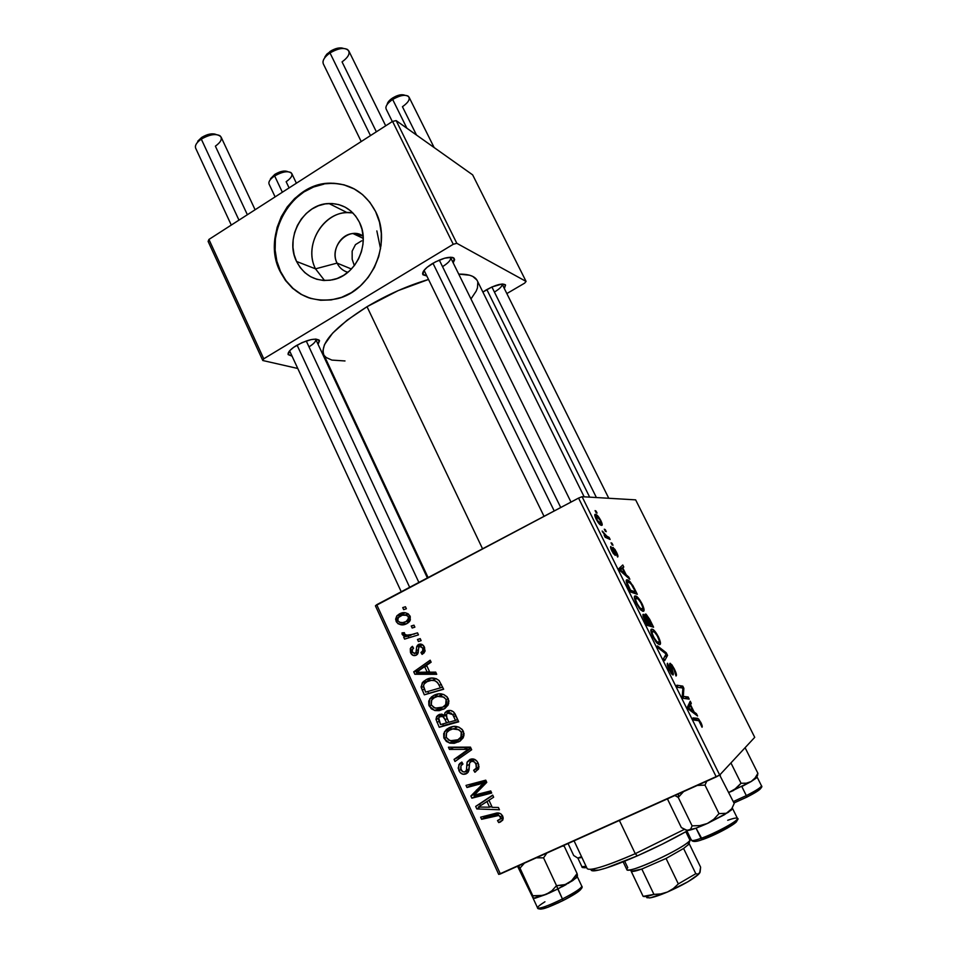<?xml version="1.0" encoding="UTF-8"?>
<svg xmlns="http://www.w3.org/2000/svg" width="957" height="957" viewBox="0 0 957 957"><rect width="100%" height="100%" fill="white"/><g stroke="black" fill="none" stroke-linecap="round" stroke-linejoin="round"><path stroke-width="1.44" d="M363.11 236.044C348.635 225.756 328.395 246.99 337.067 263.103L315.511 268.845C302.352 243.832 326.062 207.896 352.858 212.897L347.14 212.621C322.162 212.753 303.644 246.009 315.511 268.845L296.55 261.452C284.408 237.97 303.381 203.709 328.981 203.518C342.582 203.422 352.726 209.667 359.425 222.263L361.949 229.154L363.146 236.546L362.978 244.167L361.435 251.691L358.588 258.845L354.557 265.328L349.496 270.903L343.611 275.341L337.127 278.487L330.309 280.21L323.418 280.473L316.707 279.253L310.451 276.609L304.864 272.649L300.175 267.529L296.55 261.452L294.122 254.646L292.962 247.373L293.141 239.896L294.636 232.491L297.4 225.445L301.311 219.021L306.252 213.471L312.018 208.985L318.418 205.755L325.189 203.913L332.079 203.518L338.826 204.619L345.166 207.155L350.86 211.042L355.681 216.138L359.425 222.263C370.73 243.832 355.801 275.628 332.665 279.791C316.492 282.303 304.446 276.202 296.55 261.452L315.511 268.845L324.579 280.533L315.511 268.845L337.067 263.103C330.919 251.32 340.166 234.13 353.037 233.568L363.11 236.044M361.614 240.829L355.466 244.633L352.152 251.129L352.176 259.275L354.329 265.627L352.176 259.275L352.152 251.129L355.466 244.633L361.614 240.829M351.422 269.013L337.067 263.103L351.422 269.013M344.604 185.12L354.664 189.139C347.606 185.371 340.082 183.481 332.067 183.457C292.28 181.986 261.74 235.015 280.521 271.453L279.994 271.25C261.189 234.788 291.753 181.722 331.577 183.194C351.219 183.84 365.897 193.326 375.611 211.629L379.486 222.144L381.329 233.448L381.077 245.076L378.721 256.584L374.354 267.505L368.182 277.398L360.43 285.868L351.434 292.615L341.541 297.352L331.146 299.936L320.655 300.271L310.475 298.369L300.988 294.301L292.543 288.26L285.461 280.473L279.994 271.25L276.322 260.938L274.599 249.909L274.862 238.58L277.123 227.383L281.286 216.713L287.196 206.963L294.66 198.518L303.393 191.687L313.071 186.747L323.346 183.888L333.826 183.242L344.113 184.845L353.791 188.661L362.5 194.558L369.869 202.31L375.611 211.629C392.466 243.664 371.292 291.012 337.163 298.728C311.563 303.692 292.507 294.541 279.994 271.25L280.521 271.453C286.789 284.408 296.359 293.249 309.243 297.974L309.219 297.962M494.422 292.064C499.949 288.679 502.497 285.999 502.09 284.026C502.497 285.999 499.949 288.679 494.422 292.064M486.323 289.851C495.834 284.719 502.198 283.033 505.404 284.815L504.339 288.536L505.559 285.054L501.958 284.038L491.898 286.98L482.89 292.076L486.323 289.851M308.991 346.853C314.207 343.587 316.408 340.991 315.595 339.077L315.702 339.257C316.229 341.206 313.992 343.73 308.991 346.853M296.192 345.668C307.329 339.711 315.009 337.881 319.231 340.19L318.083 344.364L319.53 340.764L316.025 339.089L311.216 339.579L302.125 342.594L293.62 347.343L289.768 350.657L288.177 354.604L292.052 356.171L288.093 354.305C287.937 352.009 290.641 349.126 296.192 345.668M442.541 266.656C448.833 262.661 451.453 259.514 450.376 257.23L450.556 257.517C451.154 259.873 448.486 262.912 442.541 266.656M432.337 263.606C443.007 257.792 450.292 256.033 454.18 258.342L453.175 262.84L454.635 259.646L453.451 257.768L451.979 257.325L444.73 258.163L435.363 261.919L427.121 267.278L423.7 270.831L422.958 274.779L426.786 275.987L422.635 274.049C422.468 271.274 425.698 267.793 432.337 263.606M323.681 354.485L322.904 350.8L324.495 344.568L332.629 333.144L347.212 320.117L367.021 306.707C387.238 294.708 407.73 285.629 428.485 279.468L398.208 290.593L367.021 306.707L482.555 548.792L367.021 306.707C334.699 327.21 320.248 343.12 323.669 354.461L428.09 577.561M353.994 233.52L354.305 234.166L353.994 233.52M635.639 499.865L754.726 737.333L719.688 775.038L582.083 496.695L635.639 499.865L582.083 496.695L578.566 498.083L376.711 604.704L500.379 873.956L716.255 776.917L578.566 498.083L582.083 496.695L719.688 775.038L754.726 737.333L635.639 499.865M612.002 543.241L611.045 542.822L612.073 544.892L613.006 545.251L611.045 542.822L612.073 544.892L613.006 545.251L612.002 543.241M605.267 529.64L604.298 529.197L605.314 531.255L606.271 531.649L604.298 529.197L605.314 531.255L606.271 531.649L605.267 529.64M642.123 603.903L637.96 597.635L634.742 596.139L634.407 597.898L635.615 601.821L640.58 609.776L642.841 611.308L643.989 610.686L642.123 603.903C639.671 599.369 637.637 596.773 636.022 596.103L635.089 595.972C633.797 596.127 634.216 598.603 636.345 603.4L640.018 609.154L643.463 611.284C644.623 610.961 644.181 608.496 642.123 603.903M628.749 577.035L626.225 574.858L622.768 567.884L623.785 567.034L622.78 564.989L619.095 568.398L620.351 570.922L629.838 579.248L628.749 577.035L627.84 577.502L628.749 577.035L626.225 574.858L622.768 567.884L623.785 567.034L622.78 564.989L619.095 568.398L620.351 570.922L629.838 579.248L628.749 577.035M649.647 619.239L646.119 614.227L645.15 614.203L645.664 616.751L643.152 614.346L643.008 616.164L644.755 620.268L647.303 625.411L653.583 627.194L649.647 619.239L645.796 614.035L645.664 616.751L643.152 614.346L644.755 620.268L647.303 625.411L653.583 627.194L649.647 619.239M666.239 652.746L657.435 645.903L658.56 648.176L666.12 654.026L663.644 658.452L664.696 660.581L667.555 655.401L666.239 652.746L665.115 653.296L666.239 652.746L657.435 645.903L658.56 648.176L666.12 654.026L663.644 658.452L664.696 660.581L667.555 655.401L666.239 652.746M702.019 727.236L701.421 723.683L698.682 719.042L693.047 717.906L694.124 720.083L699.112 720.788L702.019 727.236C702.546 726.782 702.139 725.155 700.799 722.368L697.785 718.372L693.047 717.906L694.124 720.083L698.742 720.513L702.019 727.236M688.155 696.983L683.262 696.433L683.872 688.346L682.784 686.133L676.874 685.212L677.939 687.365L682.915 688.035L682.257 696.098L683.37 698.347L689.207 699.112L688.155 696.983L684.841 698.538L688.155 696.983L683.262 696.433L683.872 688.346L682.784 686.133L676.874 685.212L677.939 687.365L682.915 688.035L682.257 696.098L683.37 698.347L689.207 699.112L688.155 696.983M696.445 713.707L694.124 712.008L690.535 704.771L691.301 703.323L690.248 701.206L687.557 706.816L688.849 709.436L697.581 716.003L696.445 713.707L695.261 714.257L696.445 713.707L694.124 712.008L690.535 704.771L691.301 703.323L690.248 701.206L687.557 706.816L688.849 709.436L697.581 716.003L696.445 713.707M674.362 668.991L671.814 664.708L669.804 663.476L671.694 672.687L667.316 663.452L668.118 667.46L671.527 673.764L672.891 674.948L673.393 673.991L671.144 665.378L674.063 669.649L676.013 676.013L676.348 673.991L674.362 668.991L669.972 663.321C669.422 663.691 669.673 665.223 670.737 667.926L671.862 672.795L669.733 669.625L667.519 663.225C666.862 663.907 667.424 666.108 669.194 669.816L673.166 674.9L671.288 665.414L673.8 669.11L676.013 676.013C676.946 675.558 676.396 673.214 674.362 668.991M658.452 636.872L654.301 630.651L652.339 629.192L651.179 629.359L652.16 635.281L657.124 643.212L659.325 644.611L660.414 643.858L658.452 636.872C656.071 632.445 654.086 629.909 652.53 629.263L651.514 629.156C650.27 629.443 650.736 632.015 652.901 636.872L656.562 642.602L659.923 644.528C661.024 644.085 660.533 641.525 658.452 636.872M617.6 557.022L617.648 554.845L615.028 549.497L612.791 547.524L613.975 553.337L610.745 546.519L610.877 548.612L613.353 553.601L615.435 555.108L614.394 549.569L617.6 557.022C618.318 556.783 617.935 555.132 616.44 552.045L613.006 547.356L613.987 553.349L610.853 546.483C610.231 546.782 610.614 548.361 612.013 551.22L615.195 555.407L614.179 549.414L617.6 557.022M634.407 588.471L630.065 581.677L627.948 579.954L626.44 580.074L626.907 583.937L630.807 592.06L637.302 594.297L632.733 585.337L626.943 579.775C625.902 579.691 625.974 581.282 627.146 584.524L630.807 592.06L637.302 594.297L634.407 588.471M600.852 520.596L597.658 515.787L594.907 514.531L595.816 518.479L599.393 523.981L602.132 525.13L600.852 520.596C598.879 516.971 597.24 514.914 595.948 514.447L595.374 514.316C594.393 514.208 594.62 515.787 596.079 519.017C598.065 522.701 599.716 524.771 601.02 525.237L601.702 525.393C602.599 525.357 602.312 523.766 600.852 520.596M609.119 537.403L605.59 535.489L602.156 531.027L605.195 535.669L604.154 535.19L605.171 537.26L610.123 539.449L609.119 537.403L607.444 538.265L609.119 537.403L607.109 536.458L602.156 531.027L605.195 535.669L604.154 535.19L605.171 537.26L610.123 539.449L609.119 537.403M596.079 511.086L595.087 510.607L597.072 513.084L595.087 510.607L596.103 512.653L597.072 513.084L596.079 511.086M433.976 695.296L438.737 693.885L443.713 694.483L447.122 696.84L448.941 701.038L448.127 704.974L444.981 708.431L439.203 710.668L435.1 710.572L431.368 708.862L428.856 705.189L428.736 701.038L431.344 697.019L433.976 695.296L429.765 698.777L429.167 705.967L434.514 710.429L443.653 709.197L447.84 705.465L448.283 698.646C444.383 693.562 439.61 692.449 433.976 695.296L437.756 694.028L433.976 695.296M429.765 672.197L435.722 672.125L436.727 674.314L414.86 674.266L413.723 671.814L430.183 660.186L431.128 662.208L426.583 665.306L429.765 672.197L426.583 665.306L431.128 662.208L430.183 660.186L413.723 671.814L414.86 674.266L436.727 674.314L435.722 672.125L429.765 672.197M502.628 815.986L503.203 818.271L502.533 820.412L498.717 822.577L497.496 820.592L499.973 819.539L500.678 817.816L498.92 815.436L481.598 819.3L480.629 817.182L497.772 813.043L500.762 813.761L502.628 815.986C500.774 813.151 498.298 812.302 495.188 813.438L480.629 817.182L481.598 819.3L495.678 815.699C497.58 814.826 499.159 815.208 500.415 816.847L500.499 818.809L497.496 820.592L498.717 822.577L500.475 821.991L502.904 819.778L502.628 815.986M469.923 759.439L473.488 758.997L476.73 760.911L478.679 764.464L478.691 768.65L474.839 772.227L473.667 770.253L476.239 768.208L476.371 765.098L474.576 762.047L471.753 761.186L469.624 762.932L468.978 770.253L467.327 773.112L463.032 774.273L460.126 772.538L458.164 768.136L459.587 763.638L461.836 762.059L462.973 764.033L460.939 765.744L460.724 768.842L462.71 771.689L464.875 771.916L466.418 770.253L467.04 762.382L469.923 759.439L467.267 761.88L466.418 770.253L465.162 771.797C463.296 772.359 461.908 771.629 461.011 769.595L460.927 765.779L462.973 764.033L461.836 762.059L458.81 764.763L458.87 770.541C460.568 773.926 463.021 775.014 466.226 773.806L468.452 771.701L469.708 762.717L471.047 761.425C473.237 760.791 474.875 761.652 475.952 763.997L476.287 768.136L473.667 770.253L474.839 772.227L478.524 769.045L478.141 763.124C476.227 759.415 473.488 758.195 469.923 759.439M448.426 747.214L470.449 747.118L471.669 749.75L454.994 761.485L454.037 759.403L468.308 749.355L449.443 749.415L448.426 747.214L449.443 749.415L468.308 749.355L454.037 759.403L454.994 761.485L471.669 749.75L470.449 747.118L448.426 747.214M448.989 727.834L453.785 726.447L458.798 727.093L462.243 729.485L464.085 733.72L463.248 737.68L460.09 741.113L454.264 743.326L450.125 743.182L446.357 741.436L443.821 737.727L443.713 733.552L446.333 729.533L448.989 727.834L444.527 731.638L444.144 738.517L449.539 743.039L458.738 741.878L463.14 737.883L463.415 731.304C459.48 726.172 454.671 725.011 448.989 727.834L450.843 727.069L448.989 727.834M402.73 607.611L405.445 606.762L406.366 608.748L403.675 609.645L402.73 607.611L403.675 609.645L406.366 608.748L405.445 606.762L402.73 607.611M446.883 711.039L450.316 710.465L453.594 711.9L458.726 721.805L439.251 727.284L435.997 719.413L437.6 715.477L441.644 714.089L444.395 715.274L444.981 712.702L446.883 711.039L444.993 712.678L444.395 715.274L438.796 714.723L436.607 716.59L435.997 719.413L439.251 727.284L458.726 721.805L455.077 713.934C453.02 710.62 450.292 709.651 446.883 711.039L448.032 710.608L446.883 711.039M492.257 807.349L498.406 807.493L499.458 809.754L476.837 808.952L475.665 806.416L492.676 795.111L493.645 797.205L488.955 800.219L492.257 807.349L488.955 800.219L493.645 797.205L492.676 795.111L475.665 806.416L476.837 808.952L499.458 809.754L498.406 807.493L492.257 807.349M478.596 794.023L490.738 790.925L491.707 793.03L471.885 798.186L470.88 795.997L483.692 782.993L466.98 787.515L466.011 785.41L485.761 780.17L486.766 782.371L473.99 795.411L478.596 794.023L473.99 795.411L486.766 782.371L485.761 780.17L466.011 785.41L466.98 787.515L483.692 782.993L470.88 795.997L471.885 798.186L491.707 793.03L490.738 790.925L478.596 794.023M424.477 647.243L424.968 651.346L422.097 654.385L420.948 652.495L422.91 650.724L423.114 648.786L420.578 646.131L418.711 647.339L418.113 652.997L416.546 655.031L413.005 655.366L410.457 652.435L410.29 648.655L412.431 646.334L413.591 648.224L412.096 649.851L412.084 651.597L414.249 653.547L416.104 652.387L416.702 646.633L418.257 644.599L422.037 644.456L424.477 647.243C423.161 644.48 421.188 643.547 418.568 644.42L416.702 646.633L415.972 652.626L415.027 653.356L412.3 652.16L412.479 649.133L413.591 648.224L412.431 646.334L410.876 647.626L410.649 652.877C411.953 655.389 413.807 656.167 416.235 655.21L417.551 654.121L418.963 646.92L419.633 646.358L422.827 647.973L422.623 651.191L420.948 652.495L422.097 654.385L424.274 652.71L424.477 647.243M439.084 680.547L443.641 689.231L424.322 694.83L421.104 686.755L423.233 681.659L427.001 679.231L431.069 678.118L436.153 678.633L439.084 680.547C434.98 677.52 430.698 677.197 426.236 679.59L422.24 682.831L421.188 687.401L424.322 694.83L443.641 689.231L439.084 680.547M399.308 613.987L405.11 612.731L407.969 613.712L410.254 616.595L410.134 620.447L408.053 622.899L404.249 624.562L398.208 623.856L396.318 621.751L395.624 619.143L396.76 615.997L399.308 613.987L396.928 615.782L396.138 621.38C399.117 625.244 402.789 625.926 407.144 623.45L409.333 621.751L410.039 616.069C407.084 612.336 403.507 611.643 399.308 613.987L403.842 613.21L399.308 613.987M411.235 625.998L413.962 625.16L414.883 627.146L412.18 628.031L411.235 625.998L412.18 628.031L414.883 627.146L413.962 625.16L411.235 625.998L414.094 625.435L411.235 625.998M411.941 634.479L417.527 632.852L418.46 634.874L404.584 639.109L403.663 637.087L406.522 636.238L403.017 635.412L402.012 632.888L404.368 632.661L404.715 634.312L406.534 635.185L411.941 634.479C409.177 635.759 406.677 635.556 404.428 633.869L404.368 632.661L402.012 632.888L402.179 634.479L406.522 636.238L403.663 637.087L404.584 639.109L418.46 634.874L417.527 632.852L411.941 634.479M417.467 639.467L420.207 638.63L421.128 640.628L418.412 641.513L417.467 639.467L418.412 641.513L421.128 640.628L420.207 638.63L417.467 639.467L420.302 638.833L417.467 639.467M498.717 874.387L375.419 605.829L578.566 498.083L716.255 776.917L719.688 775.038L498.717 874.387L500.379 873.956L376.711 604.704L375.419 605.829L498.717 874.387M472.65 174.868L526.087 281.43L456.824 243.317L396.162 120.618L472.65 174.868L396.162 120.618L392.561 121.395L208.925 239.441L263.749 358.803L453.247 244.286L392.561 121.395L396.162 120.618L456.824 243.317L526.087 281.43L524.627 283.152L506.839 293.572L524.627 283.152L526.087 281.43L472.65 174.868M334.113 376.771L333.144 376.556L334.113 376.771M297.759 368.481L262.792 360.514L208.124 241.427L208.925 239.441L392.561 121.395L453.247 244.286L456.824 243.317L453.247 244.286L263.749 358.803L262.792 360.514L263.749 358.803L208.925 239.441L208.124 241.427L262.792 360.514L297.759 368.481M324.363 355.657L326.193 357.523L331.876 360.095L344.998 360.956M470.964 298.967L476.191 291.107L477.459 287.901L477.806 282.315M476.873 279.994L472.77 276.417L469.612 275.221L458.726 274.109C468.81 274.013 474.971 276.166 477.196 280.568L584.165 496.815M544.031 516.325L424.071 270.329M401.234 591.749L289.6 350.848M458.511 721.351L439.251 727.284L443.522 725.573L442.78 723.959L443.522 725.573L458.511 721.351M439.119 721.422L436.954 722.272L439.119 721.422M438.306 718.528L435.997 719.413L438.306 718.528M440.304 716.506L441.62 714.078L440.304 716.506M440.053 714.245L438.796 714.723L440.053 714.245M446.309 714.532L444.395 715.274L446.309 714.532M448.642 712.774L449.73 710.417L448.642 712.774M446.62 722.87L440.567 724.581L438.629 717.726L439.801 716.721L446.165 715.322L442.828 716.614L445.089 719.556L447.266 718.707L445.089 719.556L446.62 722.87L448.797 722.009L446.62 722.87L444.168 717.894L442.445 716.47L439.538 716.865L438.27 718.91L440.567 724.581L446.62 722.87M455.484 720.382L448.893 722.236L446.895 717.906L446.476 714.185L447.768 713.097L452.685 714.58L454.958 713.707L452.685 714.58L453.714 716.554L455.891 715.692L453.714 716.554L455.484 720.382L457.661 719.508L455.484 720.382L452.817 714.783L450.831 712.965L448.319 712.881L446.488 714.161L446.381 716.566L448.893 722.236L455.484 720.382M460.102 741.101L453.726 741.197L449.539 743.039L453.415 741.101L460.102 741.101M446.285 737.608L444.144 738.517L446.285 737.608M448.259 730.861L452.039 726.734L448.259 730.861M456.872 727.224L455.365 727.631M461.118 738.361L462.494 737.703M457.889 739.785L450.173 740.766L446.261 737.56L446.572 732.691L449.73 729.964C454.156 727.667 457.984 728.409 461.238 732.189L463.391 731.256L461.238 732.189L460.963 737.046L457.889 739.785L462.016 737.967L457.889 739.785L460.508 737.739L461.705 734.521L461.035 731.806L458.965 729.748L452.721 728.947L448.761 730.514L446.429 732.954L446.046 736.998L448.989 740.299L454.132 741.017L457.889 739.785M469.815 749.092L458.2 757.418L458.822 758.781L458.2 757.418L454.037 759.403L458.2 757.418L467.985 750.384L463.894 752.322L470.15 748.864M470.916 748.123L468.308 749.355L470.916 748.123M470.162 747.513L467.949 747.537L463.858 749.451L467.949 747.537L453.63 747.513L449.443 749.415L453.486 747.19L468.392 747.549M468.834 747.537L469.492 747.525M475.641 771.809L474.839 772.227L475.641 771.809M478.368 769.32L477.699 768.208L478.368 769.32M474.552 769.847L478.273 767.909M479.05 766.928L476.096 768.447L479.05 766.928M478.057 762.932L475.952 763.997L478.057 762.932M474.887 759.499L471.047 761.425L474.887 759.499M468.117 772.251L465.592 771.569L468.117 772.251M460.963 769.488L458.87 770.541L460.963 769.488M468.033 769.966L465.21 771.773M469.193 768.83L466.418 770.253L469.193 768.83M469.361 764.428L466.669 765.791L469.361 764.428M470.856 761.521L472.016 758.877L470.856 761.521M502.808 819.982L498.717 822.577L502.545 820.041L501.588 818.462L502.808 819.982M502.401 815.543L500.415 816.847L502.401 815.543M499.53 813.223L495.678 815.699L499.53 813.223L485.558 816.799L481.598 819.3L485.558 816.799L485.199 816.01L485.558 816.799L499.53 813.223M492.054 806.93L490.128 806.871L492.054 806.93M480.187 806.942L476.837 808.952L480.187 806.942M480.486 805.782L479.672 804.024L475.665 806.416L492.771 795.315L479.672 804.024L480.486 805.782M489.577 807.206L478.38 807.038L488.991 800.291L486.946 801.511L489.577 807.206L491.611 805.95L489.577 807.206L486.946 801.511L478.38 807.038L489.577 807.206M491.18 791.894L475.916 795.877L471.885 798.186L475.916 795.877L475.473 794.908L475.916 795.877L491.18 791.894M481.861 786.295L474.911 793.7L475.21 794.334L474.911 793.7L470.88 795.997L474.911 793.7L480.474 787.802L476.478 790.051L480.474 787.802L484.577 783.532L480.605 785.745L486.491 781.773L482.484 785.649M486.371 781.498L483.692 782.993L486.371 781.498M486.24 781.223L478.56 784.513L482.531 782.3L471.035 785.29L466.98 787.515L471.035 785.29L470.545 784.214L471.035 785.29L486.24 781.223M424.908 651.514L420.948 652.495L424.908 651.514M424.609 647.542L422.827 647.973L424.609 647.542M417.443 654.253L416.714 653.834M412.443 652.447L410.649 652.877L412.443 652.447M418.209 652.566L415.027 653.356L418.209 652.566M418.281 652.052L415.972 652.626L418.281 652.052M418.388 649.899L416.355 650.389L418.388 649.899M421.008 646.023L416.702 646.633L421.116 645.592L421.798 644.336L421.008 646.023M420.35 644.013L418.568 644.42L420.35 644.013M436.141 673.034L419.286 672.998L414.86 674.266L419.286 672.998L418.891 672.149L419.286 672.998L436.141 673.034M418.4 671.06L413.723 671.814L418.161 670.558L430.841 661.61L418.4 671.06M427.181 672.137L416.343 672.34L424.645 666.646L426.906 666.012L424.645 666.646L427.181 672.137L429.442 671.479L427.181 672.137L424.645 666.646L416.343 672.34L427.181 672.137M443.57 689.076L424.322 694.83L428.688 693.394L427.815 691.504L428.688 693.394L443.57 689.076M424.31 689.279L422.097 689.997L424.31 689.279M423.425 686.695L421.188 687.401L423.425 686.695M426.224 682.114L430.578 678.274L426.236 679.59L430.853 678.142L426.224 682.114M435.196 679.099L433.748 679.398M440.423 687.832L425.626 692.138L423.401 686.504L424.13 683.968L427.049 681.671C432.205 678.92 436.26 680.116 439.215 685.224L441.452 684.506L439.215 685.224L440.423 687.832L442.648 687.102L440.423 687.832L437.54 682.425L434.933 680.666L431.392 680.355L427.049 681.671L424.501 683.501L423.437 685.667L425.626 692.138L440.423 687.832M444.048 708.993L438.808 708.862L434.514 710.429L438.808 708.862L437.744 708.503L443.462 709.101M431.368 705.189L429.167 705.967L431.368 705.189M433.665 698.024L438.031 693.981L433.665 698.024M441.931 694.926L439.718 695.631M444.275 706.625L447.505 705.321M442.792 707.127L435.148 708.156L431.272 705.01L431.727 699.914L434.717 697.414C439.096 695.093 442.9 695.799 446.118 699.531L448.331 698.754L446.118 699.531L445.711 704.627L442.792 707.127L447.027 705.572L442.792 707.127L445.4 705.07L446.524 702.438L446.118 699.531L443.869 697.127L437.672 696.385L433.748 697.964L431.44 700.416L431.057 704.448L433.976 707.702L439.072 708.371L442.792 707.127M406.031 623.964L402.287 622.672L405.684 623.94M397.98 621.045L396.138 621.38L397.98 621.045M401.031 615.59L404.907 612.719L401.031 615.59M408.567 614.155L405.768 614.729M407.467 614.274L408.531 614.155M409.488 621.201L408.412 621.548M407.299 621.775L409.823 621.057M406.031 621.56C402.909 623.414 400.146 623.103 397.765 620.638L398.363 617.361L400.217 615.973C403.28 614.227 406.031 614.538 408.436 616.882L410.242 616.559L408.436 616.882L407.909 620.148L406.031 621.56L409.955 620.83L406.031 621.56L408.687 618.354L408.292 616.619L406.749 615.315L402.311 615.184L398.04 617.779L397.622 620.292L399.428 622.289L402.789 622.612L406.031 621.56M408.926 637.781L408.161 636.13L403.663 637.087L411.008 635.281L406.522 636.238L411.008 635.281L409.321 635.113L411.008 635.281L408.161 636.13L408.926 637.781M404.5 634.001L402.179 634.479L404.5 634.001M412.754 634.3L414.465 634.036M679.59 687.64L682.784 686.133L679.59 687.64M682.736 688.873L683.872 688.346L682.736 688.873M682.341 694.65L683.585 694.064L682.341 694.65M682.58 696.756L683.262 696.433L682.58 696.756M682.843 697.27L684.578 696.445L682.843 697.27M688.633 704.579L691.301 703.323L688.633 704.579M687.963 705.979L690.535 704.771L687.963 705.979M692.988 712.546L694.124 712.008L692.988 712.546M693.083 711.183L690.476 709.221L689.303 709.771L690.476 709.221L688.31 708.336L689.554 706.84L687.951 707.594L690.212 705.393L687.664 706.589L690.212 705.393L693.083 711.183L691.911 711.733L693.083 711.183L688.801 708.108L690.212 705.393L693.083 711.183M693.957 719.748L697.234 718.228L693.957 719.748M670.032 665.893L671.048 665.402L670.032 665.893M670.223 666.479L670.941 666.132L670.223 666.479M671.347 669.613L671.981 669.302L671.347 669.613M672.209 672.34L672.927 672.005L672.209 672.34M667.543 665.821L668.608 665.306L667.543 665.821M671.156 673.25L672.089 672.807L671.156 673.25M664.457 656.897L667.555 655.401L664.457 656.897M658.906 642.434L655.413 641.142L656.095 640.807L653.475 636.74C651.956 633.307 651.633 631.476 652.495 631.261L651.035 631.967L653.368 631.345C654.528 631.752 656.024 633.618 657.854 636.931C659.349 640.281 659.708 642.123 658.906 642.434L657.184 643.271L658.906 642.434L657.016 641.752L654.121 637.96L652.243 633.57L652.363 631.321L654.624 632.266L657.244 635.771L659.182 640.46L658.906 642.434M648.978 624.072L646.489 623.761L644.707 620.184L644.205 616.428L643.248 616.906L644.504 616.464L645.437 617.373L648.978 624.072L647.088 624.993L648.978 624.072L647.004 623.509L644.205 616.428L648.978 624.072M646.31 616.081L648.236 617.899L651.825 624.885L649.707 624.287L647.375 625.435L649.707 624.287L647.028 620.136L646.394 616.045L651.825 624.885L649.492 626.034L651.825 624.885L649.707 624.287L646.322 616.081L645.556 616.452M613.975 549.426L613.246 549.797M611.81 548.564L611.009 548.971M613.425 553.708L614.107 553.373L613.425 553.708M619.502 569.2L623.785 567.034L619.502 569.2M619.634 569.475L622.768 567.884L619.634 569.475M625.34 575.301L626.225 574.858L625.34 575.301M625.088 573.829L619.945 570.097L621.416 569.152L619.861 569.941L622.325 568.255L619.693 569.594L622.325 568.255L625.088 573.829L624.191 574.284L625.088 573.829L620.423 569.858L622.325 568.255L625.088 573.829M635.52 591.964L630.017 590.481L627.84 584.583L627.29 584.859L627.936 581.832L628.773 581.964C630.256 582.574 632.075 585.026 634.216 589.333L635.52 591.964L633.486 592.981L635.52 591.964L630.531 590.23L627.517 583.626L627.469 582.179L628.498 581.868L631.405 584.428L635.52 591.964M642.458 609.214L638.905 607.743L639.575 607.42L636.943 603.329C635.448 599.943 635.161 598.185 636.058 598.053L636.86 598.173C638.068 598.592 639.611 600.494 641.501 603.903C642.972 607.216 643.295 608.987 642.458 609.214L640.819 610.016L642.458 609.214L640.054 607.958L637.589 604.537L635.747 600.218L635.927 598.101L638.259 599.202L640.891 602.754L642.793 607.36L642.458 609.214M600.649 523.383L596.223 519.304L596.797 516.433L600.374 520.572L600.649 523.383L599.417 524.017L600.649 523.383L597.539 520.704L596.044 516.433L599.465 519.029L600.996 522.163L600.649 523.383M604.549 536.004L605.195 535.669L604.549 536.004M602.563 532.116L603.161 531.817L602.563 532.116M605.374 537.344L607.109 536.458L605.374 537.344M323.861 184.151L313.585 187.01L303.907 191.95L295.187 198.769L287.734 207.214L281.813 216.952L277.662 227.61L275.401 238.807L275.137 250.124L276.86 261.141L280.521 271.453L285.987 280.664L293.069 288.44L301.515 294.481M334.328 183.505L331.577 183.194M347.881 272.302C343.025 270.903 339.424 267.84 337.067 263.103C339.424 267.84 343.025 270.903 347.881 272.302M376.843 230.9L380.551 248.76M268.845 182.799C269.132 180.622 271.07 178.337 274.647 175.932L274.803 174.377L270.161 179.868M296.383 183.218L291.789 173.552C288.715 170.537 282.997 171.339 274.647 175.932L282.363 192.237L274.647 175.932C281.609 171.925 287.04 170.813 290.94 172.583C293.177 174.856 291.574 177.906 286.155 181.71L289.086 187.907M287.495 171.506L283.595 171.076L280.078 171.865L274.803 174.377L274.647 175.932C270.161 179.019 268.295 181.722 269.061 184.055L275.114 196.891M287.83 171.71C284.696 170.286 280.353 171.183 274.803 174.377L270.472 178.768M195.384 146.481C195.718 144.052 197.68 141.6 201.293 139.1L201.628 137.461L196.963 143M409.668 587.299L297.089 345.142L409.668 587.299M255.1 209.75L221.079 137.03C217.335 133.19 210.731 133.872 201.293 139.1L238.963 220.122L201.293 139.1C196.604 142.437 194.726 145.464 195.659 148.191L231.283 225.062M197.728 141.205L201.628 137.461L201.293 139.1C208.985 134.59 215.205 133.466 219.931 135.703C222.706 138.442 221.199 141.935 215.385 146.17L247.361 214.727M306.252 340.979L418.879 582.43M216.21 134.554C212.31 133.035 207.442 134.004 201.628 137.461L207.478 134.674L214.811 134.028M404.835 95.293C401.868 94.025 397.777 94.934 392.573 98.021L392.657 99.456C399.284 95.556 404.428 94.432 408.101 96.095C410.601 98.715 408.723 102.255 402.442 106.729L416.498 135.033M434.131 147.545L409.022 97.124C406.163 94.145 400.696 94.922 392.657 99.456L406.904 128.238L392.657 99.456C387.429 103.093 385.252 106.275 386.126 109.014L392.31 121.551M486.826 289.552L589.656 497.138L486.826 289.552M491.898 286.98L596.402 497.544M387.693 102.794L390.97 99.157L396.15 96.119L399.787 94.958L404.129 94.97M385.862 107.639C386.173 105.031 388.434 102.303 392.657 99.456L392.573 98.021C389.26 100.246 387.453 102.399 387.142 104.48M343.587 48.436C339.938 47.156 335.428 48.161 330.045 51.451L329.998 52.946C337.271 48.568 343.108 47.419 347.523 49.501C350.717 52.683 348.898 56.822 342.056 61.894L376.364 131.803M385.695 125.81L348.815 50.936C345.321 47.108 339.053 47.778 329.998 52.946L370.467 135.595L329.998 52.946C324.435 56.953 322.198 60.59 323.31 63.856L361.208 141.552M432.959 263.235L554.223 510.942L432.959 263.235M439.311 260.077L560.73 507.509M341.709 47.922L336.086 48.58L331.971 50.302L326.839 54.13L324.878 56.942M322.964 61.954C323.31 58.975 325.655 55.973 329.998 52.946L330.045 51.451L324.495 58.114M579.739 857.843L581.892 857.436L577.801 858.094L573.686 855.498L568.063 843.536L573.686 855.498L577.801 858.094L580.385 857.065L579.739 857.843M577.861 858.106L581.928 866.755L586.043 866.241C582.969 867.174 581.605 867.221 581.964 866.384M578.495 858.226L577.884 858.118M586.079 867.604L584.583 867.784M576.497 877.701L577.298 874.531L577.454 875.727L577.095 873.585L564.223 846.179L562.321 846.108L564.223 846.179L577.095 873.585L571.126 881.325L565.766 884.495L556.519 885.656L543.564 857.855L536.303 857.807L543.564 857.855L556.519 885.656L551.962 890.716L546.28 894.34L557.787 888.993L556.519 885.656L551.962 890.716L546.28 894.34L539.724 895.919L532.774 895.764L519.998 868.143L524.412 863.154L519.998 868.143L532.774 895.764L533.133 898.24L517.713 866.528L533.133 898.24L532.774 895.764L543.086 895.393L557.787 888.993L549.043 893.144M540.334 908.002C539.88 910.514 547.452 908.026 563.039 900.561L562.429 898.958C548.265 905.836 539.987 908.839 537.607 907.966C537.32 907.057 539.772 904.999 544.94 901.781M533.288 898.324L546.28 894.34L534.891 898.3L533.312 897.69M533.085 898.192L537.595 907.942C539.868 908.875 548.146 905.884 562.429 898.958L557.787 888.993L572.693 880.619L577.059 877.043L576.772 876.181L576.198 878L577.035 876.265M543.564 857.855L546.866 853.058L543.564 857.855M564.223 846.179L563.757 845.462L564.223 846.179M518.61 865.762L519.998 868.143L518.61 865.762M562.094 886.78L566.113 884.591M577.298 874.531L577.095 873.585L573.375 879.052L568.554 883.179L562.788 885.297L556.519 885.656L562.429 898.958C574.978 892.474 581.425 888.216 581.784 886.182C583.914 887.881 577.669 892.654 563.063 900.501L563.039 900.561M558.96 902.547L547.739 907.332L540.669 909.138M580.301 889.962L567.011 898.503M581.76 886.146C581.593 888.108 575.145 892.379 562.429 898.958L563.063 900.501L547.643 907.308L541.1 909.102C538.504 908.983 537.344 908.588 537.595 907.942M563.063 900.549C572.908 895.501 578.806 891.78 580.767 889.4M557.787 888.993L576.186 878M761.389 785.685C761.712 786.989 756.7 790.291 746.316 795.614L746.699 797.205L733.971 802.983L746.699 797.205L746.316 795.614C756.293 790.506 761.341 787.228 761.461 785.781C763.363 787.133 758.47 790.913 746.795 797.121L733.947 802.947M746.771 797.169C754.571 793.197 759.164 790.35 760.576 788.616M741.831 786.558L746.316 795.614L741.831 786.558L751.149 781.534L746.352 783.197L741.029 783.257L733.959 790.027L728.744 792.42L749.104 782.706M756.676 776.677L756.233 778.077L756.676 776.677M730.933 762.932L741.029 783.257L730.933 762.932M756.999 776.39L757.896 773.304L745.419 748.338L744.57 748.254L745.419 748.338L757.896 773.304L755.025 778.041L751.149 781.534L757.047 776.952M728.803 792.54L751.149 781.534L746.352 783.197L741.029 783.257L736.579 788.066L728.803 792.54M733.696 790.41L730.873 791.654M733.265 801.583L746.316 795.614M759.99 787.838L760.6 788.556M759.81 789.417L750.24 795.375M757.477 775.696L757.896 773.304L755.025 778.041L751.149 781.534L756.233 778.089L757.477 774.153M683.394 791.81L678.25 797.42L692.114 825.867L678.25 797.42L683.394 791.81M678.489 793.891L678.25 797.42L678.489 793.891M727.703 820.281C734.402 817.912 737.632 817.422 737.416 818.785C737.165 821.501 714.783 833.559 701.003 838.356L702.905 839.468C718.24 834.157 742.046 820.472 735.801 820.628M696.038 828.164L701.003 838.356C715.74 833.236 739.45 820.173 737.428 818.367C739.079 818.474 737.464 820.628 732.572 824.814L702.366 839.588L696.038 828.164L707.355 823.475L699.938 825.58L692.114 825.867L690.763 828.929L688.466 830.389L685.212 829.779L681.336 827.542L667.783 799.645L681.336 827.542L686.935 830.329L696.026 828.164M732.153 808.091L731.339 810.053L731.746 808.749L726.363 813.271L719.006 813.629L713.802 819.264L707.355 823.475L724.413 814.742L732.452 808.761M732.476 808.342L731.339 810.053L726.363 813.271L719.006 813.629L704.986 785.111L719.006 813.629L713.802 819.264L707.355 823.475L699.938 825.58L692.114 825.867M731.746 808.749L734.21 803.473L719.664 775.05L734.21 803.473L731.866 808.557L728.492 812.206L707.355 823.475C698.718 827.35 692.461 829.647 688.609 830.365L690.763 828.929M674.864 795.518L678.25 797.42L674.864 795.518M667.783 799.645L668.082 798.569L667.783 799.645M697.306 785.434L704.986 785.111L706.792 781.163L704.986 785.111L697.306 785.434M719.257 775.266L720.346 775.445L719.257 775.266M686.779 830.365L688.466 830.389L686.6 830.257L691.433 840.21C691.995 841.024 695.189 840.402 701.003 838.356C694.315 840.701 691.133 841.167 691.433 839.779M708.886 822.769L704.328 824.814M686.612 830.269L687.904 830.449M736.388 821.692L726.913 828.367L706.577 838.069M697.163 841.203L694.71 841.49M702.905 839.468L702.354 839.588C696.409 841.849 692.76 842.052 691.433 840.21M574.068 840.832L587.167 868.633C590.074 871.205 606.116 866.217 635.269 853.68C615.064 862.484 600.733 867.64 592.287 869.147L596.091 870.607C604.238 869.195 617.983 864.267 637.326 855.857L635.269 853.68L619.382 820.46L635.269 853.68L684.363 829.384L635.269 853.68L637.326 855.857L605.913 868.095L598.843 870.069L591.426 870.439M591.079 869.315C590.72 870.75 592.395 871.181 596.091 870.607M686.982 831.083L662.316 844.146L637.326 855.857C655.21 847.938 671.754 839.684 686.982 831.083M623.139 861.826L626.811 869.554C626.847 874.889 684.614 848.273 690.021 840.366L688.741 844.289L689.243 842.77L688.741 844.289L683.585 848.476L666.06 858.465L641.824 869.04C636.13 871.014 632.589 871.791 631.213 871.348L641.824 869.04L666.06 858.465L683.585 848.476L688.741 844.289L690.021 840.366L689.207 841.227C682.197 848.62 639.719 869.064 629.574 869.937C626.584 870.308 625.986 869.542 627.756 867.64L624.694 861.204M690.021 840.366L685.834 831.741L690.021 840.366L690.619 838.834L686.887 831.143M631.213 871.348L643.128 896.362L630.807 870.403M698 874.136L700.069 872.306L700.62 867.198L689.184 843.643L700.62 867.198L699.591 873.215L698 874.136L695.811 873.717L683.585 848.476L695.811 873.717L678.334 883.921L673.333 888.574L667.472 892.008L660.868 893.91L653.942 894.4L641.824 869.04L653.942 894.4L643.128 896.362C644.575 896.936 648.188 896.278 653.942 894.4L660.868 893.91L667.472 892.008L650.557 897.774L646.908 897.726L646.609 896.9L649.348 897.953C653.212 897.475 659.253 895.489 667.472 892.008C682.485 885.333 692.916 879.387 698.766 874.172L688.011 881.72L667.472 892.008L673.333 888.574L678.334 883.921L695.811 873.717M666.06 858.465L678.334 883.921L666.06 858.465M363.229 238.377L353.037 233.568M347.14 212.621L328.981 203.518M502.7 284.014L505.404 284.815M315.87 339.077L319.231 340.19M450.472 257.23L454.18 258.342M424.011 270.412L422.635 274.049M289.421 351.063L288.093 354.305M436.607 716.59L440.878 714.963M444.993 712.678L449.204 711.075M444.527 731.638L448.749 729.88M460.963 737.046L463.966 735.73M476.287 768.136L479.05 766.701M458.81 764.763L462.375 762.992M466.226 770.828L469.145 769.332M467.267 761.88L471.334 759.87M500.499 818.809L503.047 817.134M422.623 651.191L425.123 650.569M410.876 647.626L412.934 647.147M417.324 645.449L421.726 644.42M422.24 682.831L426.619 681.492M429.765 698.777L434.095 697.306M445.711 704.627L448.713 703.527M396.928 615.782L401.485 614.992M407.909 620.148L410.397 619.681M697.785 718.372L694.124 720.071M671.862 672.795L671.084 673.166M670.438 663.357L669.709 663.703M652.53 629.263L650.868 630.077M657.878 642.35L656.801 642.877M643.606 614.406L642.829 614.789M645.796 614.035L645.114 614.37M613.987 553.349L613.389 553.648M627.876 579.918L626.213 580.755M636.022 596.103L634.383 596.929M641.513 609.095L640.436 609.621M595.948 514.447L594.775 515.057M600.147 523.264L599.178 523.766M427.372 577.944L315.607 339.077M608.772 498.274L502.09 284.026M450.556 257.517L570.994 502.078M581.928 866.755C581.629 867.652 583.184 867.879 586.593 867.413M577.227 876.492L581.784 886.182M757.035 776.917L761.461 785.781M732.5 808.39L737.428 818.367M633.343 871.384L629.574 869.937M689.207 841.227L687.987 845.091M645.592 896.506L649.348 897.953"/></g></svg>
